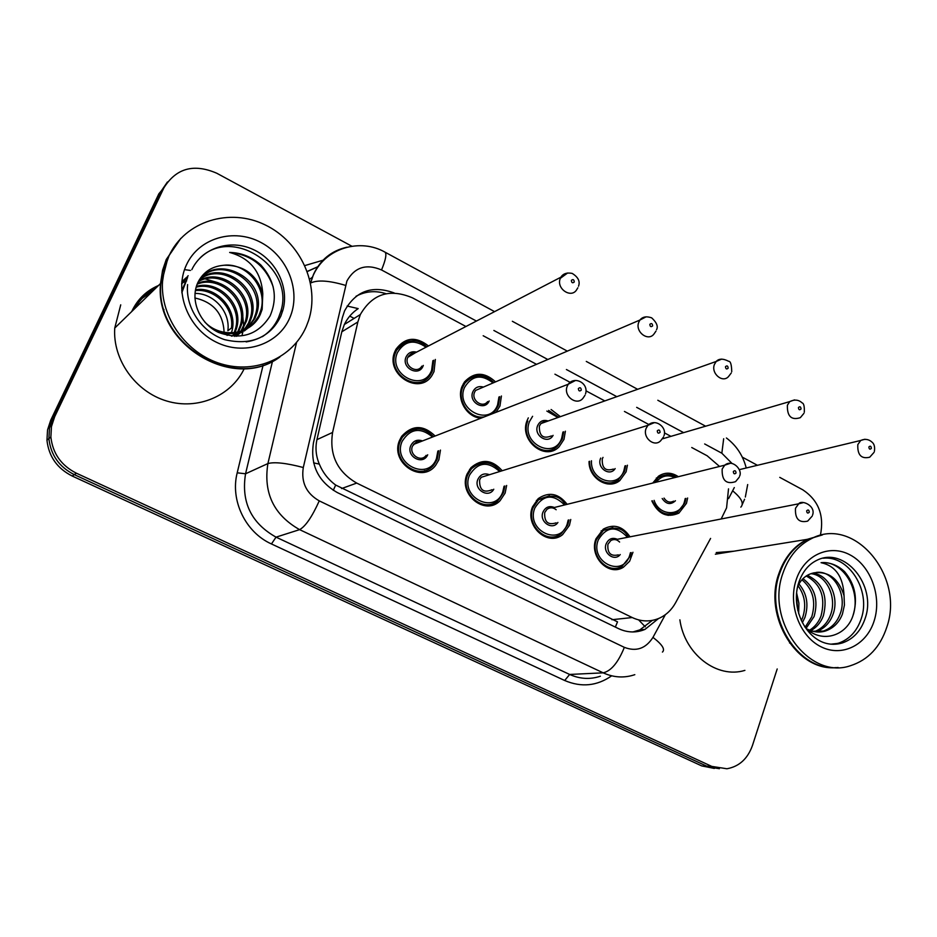 <?xml version="1.0" encoding="UTF-8"?>
<svg xmlns="http://www.w3.org/2000/svg" width="937" height="937" viewBox="0 0 937 937"><rect width="100%" height="100%" fill="white"/><g stroke="black" fill="none" stroke-linecap="round" stroke-linejoin="round"><path stroke-width="1.41" d="M570.75 519.496L569.427 525.399L562.575 534.664C547.63 547.056 524.345 525.704 532.521 506.858L538.189 498.636C548.93 491.433 558.581 493.33 567.131 504.317M506.636 485.471L505.125 493.096L500.065 500.721C485.307 516.299 457.959 494.338 467.094 473.981L470.971 467.668C481.805 458.486 492.218 459.517 502.22 470.749M440.46 450.1L438.867 459.798L435.717 465.209C421.779 484.546 389.394 462.257 399.666 440.109L401.704 436.291C412.233 424.801 423.372 424.707 435.131 436.021M632.955 552.268L629.629 561.24L623.456 567.19C608.71 576.981 588.67 556.367 596.014 538.752L603.276 529.159C613.735 523.572 622.66 526.125 630.027 536.819M627.415 465.209L626.103 471.838L619.79 480.587C608.218 490.332 588.67 478.315 589.045 461.472M565.386 431.219L563.969 439.406L559.084 446.797C544.924 461.718 518.524 439.91 527.226 420.233L528.316 417.879M501.412 396L499.96 406.002L496.013 412.327M481.056 418.148C467.024 417.609 456.237 399.502 462.117 386.255L464.518 381.886C474.204 371.778 484.546 371.778 495.532 381.886M435.342 359.457L434.018 371.591L432.226 375.023C419.776 396.527 384.264 374.121 395.016 351.234L395.964 349.267C405.065 337.238 415.899 336.137 428.467 345.952M687.629 498.015L686.47 503.333L678.892 513.113C667.179 518.255 658.149 514.179 651.836 500.885M721.162 518.981L726.573 507.901L728.517 488.856M347.123 306.036L358.18 308.613C352.16 312.618 347.545 317.912 344.347 324.483L341.806 331.803L316.94 439.652C315.16 447.956 315.956 456.108 319.318 464.12C322.867 472.67 328.325 479.65 335.68 485.05L617.518 621.852L615.34 627.087M719.557 466.462L707.142 455.769L691.752 447.523M465.947 326.498L412.549 297.884C389.827 288.221 372.422 293.761 360.335 314.527L357.852 321.953L332.588 432.449C329.203 454.843 337.238 471.721 356.704 483.082L632.229 617.542C641.435 621.828 650.524 622.027 659.484 618.127C666.312 614.941 671.665 609.835 675.565 602.796L710.586 538.424M670.927 436.361L664.427 432.871M648.802 424.496L624.44 411.437M604.81 400.919L586.023 390.858M570.047 382.296L554.938 374.191M536.526 364.329L483.187 335.739M551.108 409.516L560.385 416.66M652.749 483.047L658.477 476.207C664.942 472.037 671.56 472.201 678.341 476.699M614.063 483.445L616.874 481.349M557.328 537.358L559.061 535.414M489.817 505.687L497.289 502.232M154.863 289.029L143.197 297.369M142.307 298.282L152.989 290.845L142.307 298.282M714.334 768.434L701.696 765.892L719.417 768.703L706.709 766.15L74.269 474.614C59.183 466.989 50.727 454.984 48.9 438.61L49.485 428.268L52.683 418.476L161.375 190.808L167.43 181.989M701.696 765.892L72.184 476.019C57.18 468.441 48.771 456.518 46.955 440.238L47.541 429.942L50.715 420.209L158.892 193.736L161.375 190.808L52.683 418.476L49.485 428.268L48.9 438.61C50.727 454.984 59.183 466.989 74.269 474.614L706.709 766.15L711.78 766.407L76.389 473.197C61.21 465.513 52.706 453.438 50.867 436.97L51.465 426.558L54.674 416.719L163.893 187.845C176.168 168.191 193.795 163.319 216.752 173.228L351.855 246.22M553.685 448.706L555.29 449.537M134.823 308.531C139.718 299.77 146.605 293.07 155.483 288.42M777.195 668.959L752.458 745.489C747.679 758.783 739.176 766.548 726.925 768.762L711.78 766.407M779.76 477.366L802.857 489.852C818.551 500.37 824.396 515.502 820.402 535.226M742.303 457.139L757.424 465.302M394.208 292.976C372.212 284.953 355.673 290.927 344.57 310.908L342.356 317.655L313.473 442.709C310.088 464.787 318.018 481.395 337.261 492.534L618.596 628.657C627.474 632.768 636.282 633.014 644.996 629.395L658.488 618.561M356.013 296.291C365.418 291.196 375.432 290.329 386.079 293.714M652.304 620.399L639.889 629.863L632.943 631.948M835.991 667.601C797.059 671.595 763.105 616.452 778.834 573.737C784.445 557.562 793.885 546.095 807.19 539.361L822.018 535.015M716.243 552.572L734.081 551.179M810.036 538.904L814.663 537.229M838.135 667.484C798.792 672.754 763.585 616.991 779.584 573.631C785.183 557.445 794.635 545.978 807.94 539.243L822.393 534.933M782.934 573.186C788.544 556.953 798.019 545.451 811.348 538.693C853.994 515.491 904.755 575.986 886.882 626.935C880.276 647.08 868.119 660.011 850.433 665.727C809.135 680.203 765.178 620.856 782.934 573.186M823.19 558.218C848.84 555.184 871.035 590.497 861.326 618.455C857.132 631.058 849.554 639.292 838.58 643.157L833.157 644.34M816.092 572.46C833.005 569.637 848.02 594.515 840.032 614.192C836.823 622.601 831.26 628.235 823.342 631.093L809.896 631.304M804.684 626.736C819.606 643.719 845.549 637.183 852.775 616.277C858.116 599.516 855.411 584.653 844.635 571.699C837.596 565.105 829.725 562.095 821.058 562.68C835.558 565.831 843.23 576.841 844.05 595.686L844.424 605.126L842.457 613.981C839.236 622.402 833.661 628.036 825.731 630.906C819.688 632.862 813.445 632.229 807.003 629.02M810.892 573.678C826.493 574.943 837.385 597.501 830.463 615.059C827.371 623.152 822.03 628.668 814.429 631.632M812.18 573.292C828.191 573.62 840.009 596.775 832.841 614.848C829.643 623.199 824.091 628.797 816.221 631.632L815.635 631.819M806.23 576.009C820.812 583.903 825.755 597.209 821.046 615.914C818.797 622.016 814.979 626.783 809.591 630.226M807.354 575.306C822.78 582.72 828.132 596.19 823.389 615.703C820.941 622.297 816.748 627.286 810.81 630.671M801.931 579.792C812.883 588.963 816.162 601.273 811.793 616.745L805.141 627.228M802.974 578.691C814.874 587.628 818.575 600.254 814.089 616.534L806.16 628.223M797.973 585.742C804.86 595.042 806.441 605.642 802.681 617.565L801.334 620.681M798.921 583.974C806.874 593.355 808.889 604.482 804.953 617.366L802.341 622.718M796.403 596.073L797.797 610.456M797.692 586.328C801.264 578.984 806.511 574.545 813.433 572.987L814.183 572.8C828.847 571.242 838.802 578.867 844.05 595.686M744.903 670.377C717.074 679.056 684.596 654.272 679.875 619.826M821.058 562.68C842.527 560.115 861.443 589.841 853.162 615.187M790.231 642.887L789.54 643.005M796.614 592.945L798.898 603.159L798.675 613.712M278.629 357.805C232.411 391.326 154.324 343.938 160.532 283.513L162.581 270.254L166.259 259.514L180.642 238.572M184.519 269.633L190.434 270.442M168.976 255.824L169.304 255.192M279.847 357.02C233.77 391.455 154.617 344.078 160.895 283.161L162.499 271.742L166.622 259.139L180.818 238.373M169.035 255.766C185.163 221.015 229.788 207.487 265.159 224.903C300.718 241.898 320.313 285.398 308.507 320.677L306.212 326.697C292.918 357.583 256.024 374.367 221.226 363.896C186.393 353.706 160.168 317.268 162.511 281.58L164.572 268.263L169.035 255.766M200.19 257.816C233.313 225.606 295.448 268.31 280.667 311.775L278.5 317.784C274.951 325.678 269.563 331.991 262.337 336.711M224.037 265.241C243.843 265.019 256.761 274.541 262.782 293.808C261.294 271.941 250.249 258.155 229.647 252.44C241.371 252.709 251.76 256.89 260.837 264.972C274.846 280.69 277.914 297.685 270.055 315.992C258.097 334.931 240.914 340.412 218.52 332.424C199.148 323.488 189.192 298.762 198.492 281.287C203.809 271.777 211.973 266.459 222.994 265.37L224.037 265.241C246.08 262.559 267.935 287.682 260.814 310.334L258.963 315.406C249.57 331.663 235.468 337.015 216.634 331.464M262.782 293.808L262.161 309.339L260.299 314.422C251.526 334.884 221.132 339.393 204.653 321.883M198.667 280.959C217.536 253.283 266.319 280.983 255.52 314.282L253.669 319.306L246.794 328.864M246.197 329.414L244.346 330.96M196.852 285.035C210.895 250.624 268.743 276.368 256.832 313.309L254.981 318.346L247.497 328.465M246.888 329.004L231.509 336.184M200.799 278.687C223.322 262.196 259.467 289.884 250.32 318.158L248.492 323.136L243.878 330.281M243.339 330.902L241.641 332.635M199.534 279.449C221.366 259.467 261.259 287.436 251.608 317.198L249.769 322.187L244.627 329.953M198.89 281.287C221.565 268.404 253.81 295.378 245.213 321.953L240.809 331.405M240.317 332.096L238.783 334.029M238.244 334.638L236.581 336.336M199.347 280.608C222.01 266.846 255.215 294.019 246.478 321.016L241.594 331.159M241.09 331.827L239.509 333.701M197.274 284.134C219.726 274.67 248.27 300.754 240.212 325.678L237.565 332.237M237.143 332.998L235.773 335.141M235.292 335.821L234.824 336.43M197.648 283.396C220.183 273.1 249.64 299.418 241.453 324.752L238.396 332.061M237.951 332.799L236.546 334.896M233.512 334.181L232.599 335.973M234.637 333.478L233.407 335.797M196.149 287.19C218.028 281.135 242.765 306.118 235.304 329.332L234.133 332.752M196.383 286.406C218.438 279.495 244.135 304.783 236.522 328.43L235.011 332.658M194.861 297.954C213.449 302.194 223.205 313.626 224.107 332.284M194.978 293.41C213.425 293.117 230.525 311.541 227.867 330.726L231.439 328.044C234.437 307.547 214.514 288.174 195.353 290.599M195.528 289.709C216.81 286.09 238.654 310.112 231.673 332.038L231.416 332.916M161.551 282.529L167.922 257.98M244.241 368.604C231.38 395.894 197.836 410.418 166.739 401.024C135.607 391.865 112.545 359.749 114.747 328.055L120.732 304.841M229.647 252.44C251.245 254.571 265.768 266.061 273.194 286.933M181.661 290.962L187.611 277.293M181.684 283.618L188.15 275.701L181.649 284.11M181.848 281.674L185.784 278.09M181.825 281.873L183.816 280.479M181.708 283.208L186.627 280.959M200.94 278.594L203.575 278.734M205.367 278.933L218.122 282.751M242.39 311.951L243.714 326.181M243.679 326.685L243.151 330.585M243.07 331.019L242.882 331.909M242.859 332.038L242.191 334.626M181.801 292.777L187.435 277.902M184.05 280.175L181.837 281.768L186.053 277.809M171.284 327.622L170.112 324.542M163.811 310.534L163.94 309.468M638.975 620.247L645.3 626.853M333.279 490.332L335.68 485.05M313.614 462.855L319.318 464.12M611.908 619.72L632.229 617.542M341.595 488.564L356.704 483.082M316.94 439.652L332.588 432.449M341.806 331.803L357.852 321.953M72.184 476.019L76.389 473.197M50.715 420.209L54.674 416.719M349.747 316.109L354.116 318.404M732.113 463.546L721.841 453.215L704.671 443.962M723.669 438.75L721.841 453.215M476.418 321.063L381.535 269.961C366.297 263.496 354.76 267.162 346.924 280.971L303.295 467.516C301 482.321 306.317 493.448 319.259 500.873L624.347 647.35C636.258 651.918 645.804 648.591 652.972 637.371L665.34 614.684M345.484 285.363C329.086 280.514 317.467 279.741 310.627 283.033L313.544 274.318C320.395 259.736 331.522 250.694 346.924 247.204M611.674 675.823C597.01 686.036 581.35 687.594 564.695 680.508L271.449 543.952C245.529 532.415 230.057 500.44 237.202 472.822L263.11 365.172M304.912 265.558L324.179 259.877M163.893 187.845L161.375 190.808M634.817 674.675C624.241 678.224 613.7 677.615 603.182 672.836L569.649 674.453C579.851 679.044 590.087 679.641 600.371 676.221M318.404 266.495L307.348 271.519M624.347 647.35C618.244 662.471 611.182 670.974 603.182 672.836L299.606 529.639C273.827 515.022 263.262 493.003 267.9 463.569L245.553 473.782C241.02 502.045 251.186 523.174 276.04 537.147L569.649 674.453L564.695 680.508M303.295 467.516C286.347 463.065 274.541 461.754 267.9 463.569L296.56 342.485M272.491 361.307L245.553 473.782L237.202 472.822M319.259 500.873C312.08 516.802 305.532 526.383 299.606 529.639L276.04 537.147L271.449 543.952M728.588 498.613L734.303 487.556M683.635 432.636L636.668 407.349M616.827 396.667L566.416 369.518M547.805 359.492L493.869 330.456M652.972 637.371C662.225 644.539 665.387 649.435 662.436 652.07M384.72 252.006L385.13 252.217C386.794 254.185 385.599 260.099 381.535 269.961M732.781 490.929C741.518 498.203 744.201 503.591 740.827 507.128M684.877 502.864L677.662 512.059C666.734 516.896 658.289 513.136 652.328 500.768M654.12 500.358C659.016 515.83 679.899 516.966 684.326 502.22L685.216 498.554M874.057 452.348L869.712 457.209C861.326 459.212 857.355 455.019 857.812 444.606L860.716 440.46L864.874 439.254M868.868 446.972C869.114 449.28 869.946 449.748 871.363 448.366C871.117 446.059 870.286 445.59 868.868 446.972M664.028 498.086C666.675 502.021 669.885 503.052 673.633 501.154M612.903 483.726L615.679 481.665M653.733 482.813L658.524 477.483L667.167 474.661M675.448 500.745C670.669 505.102 666.254 504.352 662.19 498.507M674.98 477.53C667.531 474.274 661.264 475.832 656.146 482.204M630.097 556.32L622.262 566.065C608.453 575.283 589.631 555.957 596.518 539.454L603.358 530.424L612.833 527.613M627.509 537.311C616.394 525.446 606.637 526.301 598.274 539.888C589.42 561.872 622.531 578.258 629.629 555.641L630.425 552.713M620.224 554.54C614.473 562.059 602.386 552.924 606.157 543.847C608.617 538.74 612.353 537.217 617.366 539.302M619.603 542.043C616.851 539.325 613.911 538.834 610.76 540.59L607.914 544.292C607.235 553.076 610.713 556.601 618.338 554.868M812.215 516.088L807.671 521.124C798.968 523.115 794.904 518.829 795.501 508.241L798.711 503.801L803.29 502.607M809.263 512.223C809.029 509.845 808.162 509.377 806.663 510.829C806.909 513.207 807.776 513.675 809.263 512.223M556.109 537.697L557.925 535.659M624.37 471.428L618.479 479.603C607.516 488.891 588.975 477.238 589.642 461.297M591.47 460.77C590.134 480.915 618.151 489.278 623.89 470.679L624.979 465.876M615.14 468.582C609.928 477.074 596.564 467.891 600.523 458.486L600.687 458.076M603.006 457.408L602.268 458.884C601.835 468.137 605.536 471.522 613.395 469.062M803.911 413.358L800.327 417.668C791.378 420.502 787.057 416.356 787.385 405.229L789.75 401.586L794.553 399.876M798.441 407.536C798.675 409.879 799.542 410.371 801.03 408.977C800.795 406.635 799.929 406.154 798.441 407.536M562.223 439.008L557.679 445.907C544.42 459.926 519.648 439.5 527.8 421.053M532.603 416.309L529.546 421.439C520.304 443.107 554.259 460.571 561.685 438.211L562.926 432.051M553.076 435.354C548.168 444.841 533.317 435.588 537.627 425.656C539.864 421.053 543.378 419.495 548.168 420.994M546.552 421.556L540.942 423.547L539.361 426.054C539.115 435.951 543.132 439.23 551.436 435.904M731.258 372.985L728.517 376.569C722.544 383.432 710.773 373.371 714.416 364.446L716.196 361.459L721.677 359.094M725.484 366.683C725.707 369.061 726.608 369.565 728.154 368.182C727.932 365.793 727.03 365.301 725.484 366.683M424.777 470.679L425.222 471.99M557.937 417.527L546.857 411.074M498.226 405.616L495.134 410.851L491.632 414.037M484.335 416.871C470.023 419.589 456.495 401.013 462.761 387.11L465.045 382.987C468.231 378.782 472.389 376.416 477.53 375.889M493.073 382.94C481.431 373.863 471.897 375.374 464.506 387.496C454.832 409.34 489.817 427.331 497.617 404.784L498.941 396.995M489.173 400.977C484.769 411.636 468.125 402.395 472.822 391.842C475.059 387.344 478.584 385.751 483.398 387.086M481.887 387.731L475.574 390.436L474.567 392.228C470.924 400.24 482.578 408.567 487.627 401.61M655.959 331.148L654.12 333.806C648.381 342.122 634.689 331.78 638.788 322.176L639.924 320.032L646.085 316.835M649.845 324.331C650.067 326.744 650.992 327.271 652.62 325.877C652.398 323.464 651.473 322.937 649.845 324.331M432.285 371.216L430.633 374.39C418.991 394.582 385.669 373.605 395.742 352.148L396.656 350.251C399.748 344.945 404.28 341.853 410.254 340.998M426.042 347.217C414.201 338.995 404.679 340.763 397.475 352.523C387.356 374.531 423.419 393.083 431.606 370.326L432.894 360.663M423.301 365.418L423.114 365.898C418.98 377.271 401.024 367.96 406.049 356.997C408.263 352.628 411.776 351.012 416.567 352.136M415.15 352.874L407.782 357.372C403.742 366.027 417.27 374.413 421.849 366.133M577.871 287.788L576.923 289.299C571.699 299.231 555.735 288.725 560.338 278.312L567.623 272.995M571.371 280.386C571.593 282.845 572.554 283.384 574.252 282.002C574.041 279.542 573.081 279.003 571.371 280.386M567.67 524.954L561.286 533.61C547.29 545.264 525.434 525.259 533.094 507.585L538.435 499.854L549.492 495.743M564.578 504.949C553.111 493.6 543.202 494.619 534.84 508.018C525.575 530.201 559.682 547.079 567.143 524.251L568.185 520.094M557.913 522.448C552.315 530.928 538.869 521.663 542.968 512.106C545.475 507.034 549.269 505.5 554.376 507.491M556.168 509.728C553.088 507.292 550.019 507.163 546.974 509.33L544.713 512.539C544.186 521.968 547.993 525.411 556.133 522.858M739.199 477.249L735.545 481.665C726.187 484.64 721.736 480.423 722.169 469.027L724.723 465.174L730.099 463.382M736.025 472.998C735.791 470.585 734.889 470.105 733.331 471.557C733.566 473.97 734.456 474.45 736.025 472.998M498.753 501.845L490.672 505.547M503.38 492.663L498.671 499.772C484.851 514.413 459.177 493.846 467.75 474.766L471.416 468.805C474.907 465.057 479.158 463.101 484.183 462.925M499.632 471.545C487.837 460.793 477.788 462.011 469.496 475.188C459.798 497.559 494.947 514.952 502.771 491.913L504.047 486.233M493.776 489.219C488.54 498.871 473.372 489.559 477.858 479.393C480.412 474.38 484.277 472.822 489.454 474.719M487.849 475.223L481.208 477.296L479.615 479.826C479.311 490.004 483.48 493.295 492.124 489.7M663.501 436.993L660.843 440.554C654.565 447.827 642.255 437.661 646.132 428.361L647.936 425.328L654.178 422.716M660.081 432.332C659.847 429.872 658.922 429.38 657.282 430.833C657.505 433.292 658.442 433.784 660.081 432.332M437.122 459.376L434.206 464.401C421.17 482.578 390.764 461.707 400.392 440.929L402.336 437.298C405.897 432.273 410.711 429.544 416.742 429.123M432.554 437.017C420.444 427.014 410.301 428.455 402.137 441.35C391.982 463.897 428.221 481.841 436.443 458.58L437.86 451.048M427.705 454.773C423.102 465.818 405.815 456.6 410.757 445.684C413.334 440.741 417.246 439.148 422.505 440.929M421.006 441.514L416.192 442.088L412.503 446.094C408.637 454.504 421.029 462.843 426.171 455.335M584.993 395.25L583.376 397.686C577.485 406.705 562.832 396.328 567.236 386.185L568.255 384.217L575.365 380.539M581.28 390.132C581.057 387.637 580.085 387.122 578.375 388.574C578.597 391.069 579.558 391.584 581.28 390.132M798.828 582.299C802.646 571.558 808.701 564.203 817.017 560.232C844.635 546.177 876.88 585.367 865.249 618.115C861.044 630.765 853.455 639.022 842.457 642.911L830.709 644.188M796.122 580.003C804.04 555.172 829.444 543.706 850 554.868C870.672 565.667 881.928 596.096 874.291 620.423C866.959 644.902 842.082 657.551 820.917 646.729C799.648 636.282 787.876 604.67 796.122 580.003M143.349 297.216L155.167 288.725M142.459 298.13L153.305 290.552M131.754 311.517L132.187 310.58C137.856 298.962 146.641 290.599 158.505 285.48M191.827 269.657C202.216 247.778 230.268 238.841 253.107 249.453C276.064 259.807 289.451 287.237 282.88 310.194L280.713 316.226C273.85 330.679 262.337 339.241 246.162 341.911M186.486 264.784C198.82 237.869 233.922 227.843 260.954 242.484C288.163 256.75 301.433 291.794 289.65 318.123C278.266 344.664 243.889 356.271 215.897 341.993C187.728 328.126 173.732 291.489 186.486 264.784M623.456 567.19L611.311 569.181M619.79 480.587L607.153 483.879M678.892 513.113L668.046 515.397M344.347 324.483L360.335 314.527M46.955 440.238L50.867 436.97M745.337 497.02L747.691 484.558M746.227 467.996C743.006 455.511 736.4 445.508 726.421 437.989M494.572 311.634L385.13 252.217C360.44 238.021 326.193 247.801 313.766 274.166L312.361 277.258L309.714 279.203M318.439 266.459L307.301 271.39M705.62 426.206L657.821 400.263M637.628 389.3L586.293 361.424M567.33 351.129L512.352 321.286M744.552 499.269L742.327 504.375M639.889 629.863L644.996 629.395M676.198 477.226C671.571 473.782 665.692 473.864 658.524 477.483L656.31 478.034M874.397 451.341C874.994 447.254 874.35 444.325 872.464 442.533C869.009 439.23 865.085 438.539 860.716 440.46L739.34 469.648M615.714 481.653L614.496 482.461M684.924 502.736L685.919 498.402M601.121 530.892L603.358 530.424C615.504 525.915 623.819 528.152 628.294 537.159M631.187 552.584L630.261 556.156M615.48 539.665L798.711 503.801C801.522 499.456 816.15 505.734 812.543 515.139M622.262 566.065L630.226 556.262M618.479 479.603L624.487 471.37M488.915 505.324L485.425 504.738M804.309 412.21C804.52 406.412 803.805 403.332 802.177 402.945C798.734 399.712 794.588 399.256 789.75 401.586L662.424 438.844M624.534 471.241L625.705 465.677M557.679 445.907L562.317 438.961M546.505 421.58C545.439 421.018 543.589 421.673 540.942 423.547L716.196 361.459C718.925 358.484 723.083 358.426 728.681 361.295C730.555 361.19 731.574 364.657 731.738 371.696M424.789 472.096L424.367 470.784M562.364 438.809L563.687 431.793M558.71 417.258L548.637 410.418M495.134 410.851L498.285 405.58M481.841 387.754L639.924 320.032C642.524 316.765 646.436 316.038 651.672 317.842C656.708 322.539 658.324 326.498 656.521 329.73M493.869 382.601C486.947 375.784 476.464 371.122 465.045 382.987L463.323 383.76M498.355 405.428L499.726 396.679M430.633 374.39L432.32 371.193M415.103 352.886L411.425 353.483L408.239 356.458L560.853 277.223C563.067 273.663 566.838 272.386 572.167 273.393C578.188 277.106 580.308 281.381 578.516 286.207M426.85 346.795C416.789 337.73 406.728 338.889 396.656 350.251L395.063 351.106M432.39 371.017L433.69 360.265M536.409 500.393L538.435 499.854C551.179 493.67 560.162 495.298 565.386 504.75M568.982 519.906L567.822 524.79M552.596 507.936L724.723 465.174C732.535 458.65 742.936 469.976 739.586 476.172M561.286 533.61L567.775 524.919M469.578 469.402L471.416 468.805C484.441 457.935 494.396 463.944 500.487 471.288M504.879 485.987L503.509 492.499M487.79 475.235L647.936 425.328C655.338 417.808 667.355 427.506 663.958 435.787M498.671 499.772L503.45 492.628M400.673 437.977L402.336 437.298C415.126 423.501 426.382 429.333 433.421 436.677M438.715 450.732L437.228 459.212M420.959 441.526L416.707 441.831L413.393 444.478L568.255 384.217C574.557 375.573 589.01 383.303 585.52 393.915M434.206 464.401L437.169 459.364M807.19 539.361L715.364 554.2M811.348 538.693L807.94 539.243M798.652 582.837C788.942 612.341 811.571 652.152 842.457 642.911L838.58 643.157M825.731 630.906L823.342 631.093M816.221 631.632L815.026 631.725M280.667 311.775L282.88 310.194L280.831 316.156C269.622 337.906 250.905 345.741 224.693 339.674C201.408 332.038 185.303 307.172 187.611 284.602M256.832 313.309L255.52 314.282M251.608 317.198L250.32 318.158M246.478 321.016L245.213 321.953M241.453 324.752L240.212 325.678M236.522 328.43L235.304 329.332M231.673 332.038L230.49 332.916M229.214 333.865L227.117 335.423M262.161 309.339L260.814 310.334M162.511 281.58L160.895 283.161M160.532 283.513L114.747 328.055"/></g></svg>
